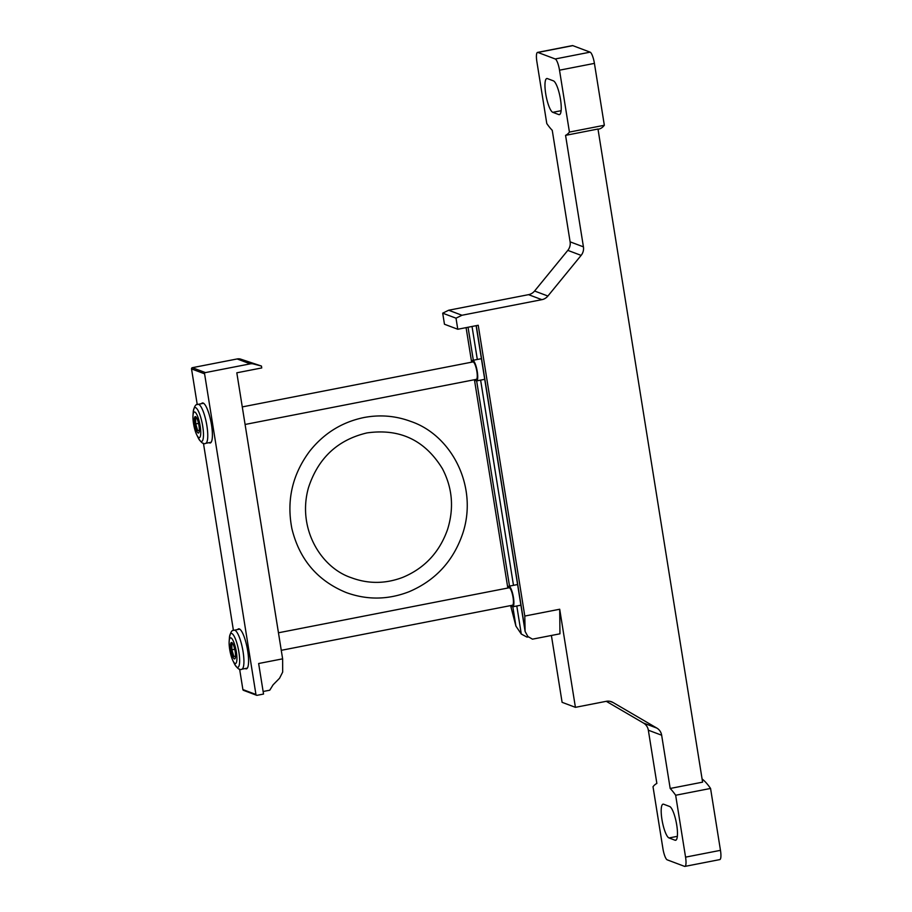 <?xml version="1.0" encoding="UTF-8"?>
<svg xmlns="http://www.w3.org/2000/svg" width="912" height="912" viewBox="0 0 912 912"><rect width="100%" height="100%" fill="white"/><g stroke="black" fill="none" stroke-linecap="round" stroke-linejoin="round"><path stroke-width="1.37" d="M239.617 669.134L242.888 689.563A1.049 1.003 -69.4 0 0 243.515 690.35L256.568 695.263A1.049 1.003 -69.4 0 0 257.104 695.309L263.534 694.055L258.643 663.514L282.629 658.84L282.674 672.098L279.551 678.254L273.11 684.798L269.747 690.213L263.123 691.501M233.426 630.443L203.444 443.266M197.243 404.586L191.531 368.904A1.049 1.003 -69.4 0 1 192.364 367.684L237.154 358.952A7.843 7.547 -69.4 0 1 240.437 359.054L261.448 366.054L261.744 367.935L236.812 372.803L282.629 658.84M256.568 695.263A1.049 1.003 -69.4 0 1 255.941 694.477L204.584 373.817A1.049 1.003 -69.4 0 1 205.417 372.598L250.207 363.865A7.843 7.547 -69.4 0 1 253.479 363.968L261.448 366.054M245.248 668.542A20.383 4.777 -101 0 0 246.4 668.849A20.383 4.777 -101 0 0 247.688 650.792A20.383 4.777 -101 0 0 238.602 628.835A20.383 4.777 -101 0 0 237.644 629.554M209.076 442.673A20.383 4.777 -101 0 0 210.227 442.981A20.383 4.777 -101 0 0 211.516 424.935A20.383 4.777 -101 0 0 202.418 402.967A20.383 4.777 -101 0 0 201.472 403.685M199.34 430.373L197.687 430.692L195.704 423.943L195.647 417.924M198.976 425.619A8.356 1.961 -101 0 0 195.761 416.761A8.356 1.961 -101 0 0 194.929 425.197A8.356 1.961 -101 0 0 198.862 432.698A8.356 1.961 -101 0 0 198.976 425.619M200.173 426.075A13.064 3.055 -101 0 0 196.08 413.261A13.064 3.055 -101 0 0 192.991 415.598A13.064 3.055 -101 0 0 196.741 434.83A13.064 3.055 -101 0 0 200.23 436.654A13.064 3.055 -101 0 0 200.173 426.075M475.049 379.609A10.454 2.451 -101 0 0 476.611 380.897A10.454 2.451 -101 0 0 477.272 371.651A10.454 2.451 -101 0 0 472.61 360.388A10.454 2.451 -101 0 0 471.641 362.167L466.089 327.625M245.089 424.468L476.315 379.358A8.881 2.075 -101 0 0 476.873 371.492A8.881 2.075 -101 0 0 472.906 361.927L242.273 406.912M235.513 656.241L233.871 656.56L231.887 649.811L231.819 643.781M235.159 651.487A8.356 1.961 -101 0 0 231.933 642.629A8.356 1.961 -101 0 0 231.101 651.065A8.356 1.961 -101 0 0 235.045 658.567A8.356 1.961 -101 0 0 235.159 651.487M236.356 651.943A13.064 3.055 -101 0 0 232.252 639.13A13.064 3.055 -101 0 0 229.163 641.455A13.064 3.055 -101 0 0 232.913 660.687A13.064 3.055 -101 0 0 236.413 662.522A13.064 3.055 -101 0 0 236.356 651.943M511.222 605.477A10.454 2.451 -101 0 0 512.783 606.765A10.454 2.451 -101 0 0 513.445 597.508A10.454 2.451 -101 0 0 508.782 586.245A10.454 2.451 -101 0 0 507.824 588.035L474.434 379.734M281.272 650.324L512.487 605.226A8.881 2.075 -101 0 0 513.046 597.36A8.881 2.075 -101 0 0 509.09 587.784L278.456 632.78M198.542 423.396L195.704 423.943M234.726 649.253L231.887 649.811M510.617 605.591L515.918 626.111L512.818 606.765M525.107 631.457L524.799 616.045L478.23 325.265L457.778 329.255L456.011 318.185L461.962 315.256L541.865 299.672A10.454 10.055 -69.4 0 0 547.895 296.035L581.126 255.383A10.454 10.055 -69.4 0 0 583.429 246.856L565.565 135.352L597.987 129.025L702.593 782.154L670.183 788.47L661.656 735.22A10.454 10.055 -69.4 0 0 656.834 728.084L612.989 702.468A10.454 10.055 -69.4 0 0 606.195 701.328L575.415 707.336L559.706 609.239L559.957 633.806L532.46 639.164L527.9 636.519L525.107 631.457L476.121 325.675M559.706 609.239L524.799 616.045M565.565 135.352A130.644 30.586 -101 0 0 569.43 132.08L559.512 70.19A10.454 2.451 -101 0 0 555.214 58.972L537.898 52.451A10.454 2.451 -101 0 0 537.533 52.406A10.454 2.451 -101 0 0 536.872 61.663L546.79 123.553A130.644 30.586 -101 0 0 552.25 130.336L570.114 241.84A10.454 10.055 110.6 0 1 567.811 250.367L534.58 291.019A10.454 10.055 110.6 0 1 528.55 294.656L448.647 310.24L442.696 313.169L444.463 324.239L457.778 329.255M606.286 701.317L643.519 723.068A10.454 10.055 110.6 0 1 648.341 730.204L656.868 783.454A130.644 30.586 -101 0 0 653.015 786.737L662.921 848.616A10.454 2.451 -101 0 0 667.231 859.845L684.536 866.366A10.454 2.451 -101 0 0 684.901 866.4A10.454 2.451 -101 0 0 685.562 857.143L675.655 795.253L710.562 788.447A130.644 30.586 -101 0 0 702.08 778.939M551.395 635.47L562.1 702.32L575.415 707.336M528.55 636.895L526.976 637.1L521.288 634.034L515.918 626.111M598.021 129.242L598.785 129.094A130.644 30.586 -101 0 0 604.337 125.263L594.419 63.384A10.454 2.451 -101 0 0 590.121 52.155L572.804 45.634A10.454 2.451 -101 0 0 572.44 45.6L537.533 52.406M684.901 866.4L719.807 859.594A10.454 2.451 -101 0 0 720.469 850.337L710.562 788.447M675.655 795.253A130.644 30.586 -101 0 0 670.183 788.47M569.43 132.08L604.337 125.263M552.809 112.324L558.805 114.581A17.248 4.036 -101 0 0 559.398 114.638A17.248 4.036 -101 0 0 560.287 98.154A17.248 4.036 -101 0 0 553.402 80.849L547.405 78.592A17.248 4.036 -101 0 0 546.812 78.535A17.248 4.036 -101 0 0 545.923 95.019A17.248 4.036 -101 0 0 552.809 112.324L561.131 110.705M448.647 310.24L461.962 315.256M442.696 313.169L456.011 318.185M669.043 837.957L675.028 840.214A17.248 4.036 -101 0 0 675.632 840.271A17.248 4.036 -101 0 0 676.522 823.787A17.248 4.036 -101 0 0 669.625 806.482L663.64 804.224A17.248 4.036 -101 0 0 663.035 804.167A17.248 4.036 -101 0 0 662.146 820.652A17.248 4.036 -101 0 0 669.043 837.957L677.354 836.327M240.437 359.054L253.479 363.968M242.888 689.563L255.941 694.477M191.531 368.904L204.584 373.817M192.364 367.684L205.417 372.598M237.154 358.952L250.207 363.865M196.741 434.83L198.166 437.771A17.282 4.047 -101 0 0 202.783 440.188A17.282 4.047 -101 0 0 202.715 426.2A17.282 4.047 -101 0 0 197.288 409.249A17.282 4.047 -101 0 0 193.207 412.327L192.991 415.598M211.174 442.263L205.633 443.346A19.859 4.651 -101 0 0 206.887 425.756A19.859 4.651 -101 0 0 198.029 404.358C195.727 403.902 194.119 406.558 193.207 412.327M232.913 660.687L234.338 663.628A17.282 4.047 -101 0 0 238.967 666.056A17.282 4.047 -101 0 0 238.887 652.057A17.282 4.047 -101 0 0 233.472 635.117A17.282 4.047 -101 0 0 229.379 638.195L229.163 641.455M247.357 668.12L241.805 669.203A19.859 4.651 -101 0 0 243.059 651.624A19.859 4.651 -101 0 0 234.202 630.226C231.91 629.759 230.303 632.415 229.379 638.195M509.512 586.108L476.645 380.897L484.717 379.324M473.328 360.24L468.05 327.248M524.936 629.508L476.269 325.641M685.562 857.143L720.469 850.337M559.512 70.19L594.419 63.384M555.214 58.972L590.121 52.155M537.898 52.451L572.804 45.634M570.114 241.84L583.429 246.856M567.811 250.367L581.126 255.383M534.58 291.019L547.895 296.035M528.55 294.656L541.865 299.672M609.946 701.328L612.989 702.468M643.519 723.068L656.834 728.084M648.341 730.204L661.656 735.22M558.805 114.581L559.934 114.353M675.028 840.214L676.168 839.986M521.288 634.034L516.796 605.99M513.49 585.333L480.624 380.122M477.318 359.465L472.028 326.473M205.633 443.346C203.672 444.634 201.187 442.776 198.166 437.771M203.57 403.275L198.029 404.358M481.411 358.667L472.61 360.388M241.805 669.203C239.856 670.502 237.359 668.644 234.338 663.628M239.753 629.143L234.202 630.226M517.583 584.535L508.782 586.245M520.889 605.192L512.783 606.765M366.909 432.926C337.577 439.88 318.094 458.155 308.45 487.772C296.993 528.379 320.819 567.663 351.348 577.729C368.357 584.056 385.514 583.919 402.83 577.342C424.593 568.233 439.493 552.284 447.553 529.484C454.165 508.223 452.455 487.977 442.445 468.745C424.992 440.188 399.809 428.252 366.909 432.926M363.911 417.536C342 422.085 323.931 433.291 309.715 451.166C292.342 474.479 286.402 500.312 291.897 528.675C299.421 559.489 317.547 580.796 346.264 592.572C367.16 600.153 388.113 599.868 409.123 591.706C435.526 580.431 453.424 560.948 462.806 533.292C478.287 486.335 451.565 435.104 410.742 421.412C395.557 415.781 379.951 414.493 363.911 417.536"/></g></svg>

